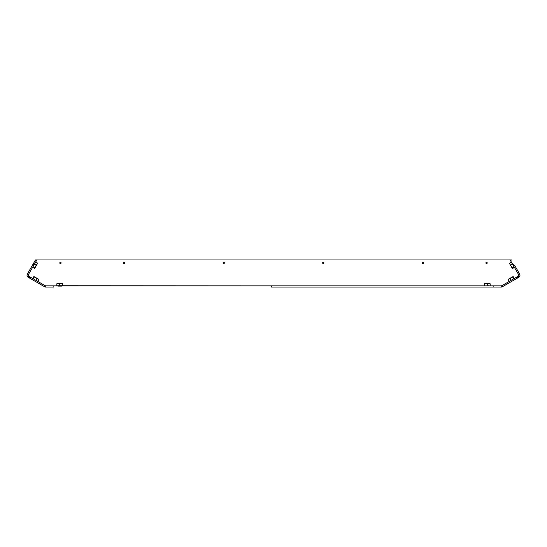 <?xml version="1.0" encoding="UTF-8"?>
<svg xmlns="http://www.w3.org/2000/svg" width="547" height="547" viewBox="0 0 547 547"><rect width="100%" height="100%" fill="white"/><g stroke="black" fill="none" stroke-linecap="round" stroke-linejoin="round"><path stroke-width="0.82" d="M124.819 262.95A0.656 0.656 0 0 1 124.162 263.606A0.656 0.656 0 0 1 123.506 262.95A0.656 0.656 0 0 1 124.162 262.286A0.656 0.656 0 0 1 124.819 262.95M61.1 262.95A0.656 0.656 0 0 1 60.444 263.606A0.656 0.656 0 0 1 59.787 262.95A0.656 0.656 0 0 1 60.444 262.286A0.656 0.656 0 0 1 61.1 262.95A0.656 0.656 0 0 1 60.444 263.606A0.656 0.656 0 0 1 59.787 262.95M224.379 262.95A0.656 0.656 0 0 1 223.723 263.606A0.656 0.656 0 0 1 223.06 262.95A0.656 0.656 0 0 1 223.723 262.286A0.656 0.656 0 0 1 224.379 262.95M422.181 262.95A0.656 0.656 0 0 0 422.838 263.606A0.656 0.656 0 0 0 423.494 262.95A0.656 0.656 0 0 0 422.838 262.286A0.656 0.656 0 0 0 422.181 262.95M485.9 262.95A0.656 0.656 0 0 0 486.556 263.606A0.656 0.656 0 0 0 487.213 262.95A0.656 0.656 0 0 0 486.556 262.286A0.656 0.656 0 0 0 485.9 262.95A0.656 0.656 0 0 0 486.556 263.606A0.656 0.656 0 0 0 487.213 262.95M322.621 262.95A0.656 0.656 0 0 0 323.277 263.606A0.656 0.656 0 0 0 323.94 262.95A0.656 0.656 0 0 0 323.277 262.286A0.656 0.656 0 0 0 322.621 262.95M28.786 273.944A1.99 1.99 0 0 0 29.511 276.666M518.214 273.944A1.99 1.99 0 0 1 517.489 276.666M514.624 265.336L519.65 274.04A2.386 2.386 0 0 1 518.775 277.302L518.18 276.269A1.197 1.197 0 0 0 518.618 274.635L519.65 274.04M29.859 276.864L29.258 277.897L44.539 286.717A2.386 2.386 0 0 0 45.729 287.038L53.852 287.038L53.852 285.849L45.729 285.849A1.197 1.197 0 0 1 45.134 285.684L28.82 276.269A1.197 1.197 0 0 1 28.382 274.635L36.512 260.557L35.48 259.962L511.52 259.962L510.488 260.557L518.618 274.635M34.126 264.693L33.087 264.098L35.48 259.962L32.376 265.336M44.95 285.582A1.99 1.99 0 0 0 45.941 285.849L56.813 285.849L45.941 285.849M57.079 283.524L62.577 283.524L62.515 285.849L493.148 285.849L493.148 287.038L493.148 285.849L501.271 285.849L501.271 287.038L271.51 287.038L271.51 285.849L57.866 285.753M502.05 285.582A1.99 1.99 0 0 1 501.059 285.849M501.271 285.849A1.197 1.197 0 0 0 501.866 285.684L518.18 276.269M517.141 276.864L517.742 277.897L518.775 277.302M517.742 277.897L502.461 286.717A2.386 2.386 0 0 1 501.271 287.038M28.82 276.269L28.225 277.302L29.258 277.897M33.087 264.098L27.35 274.04A2.386 2.386 0 0 0 28.225 277.302M382.326 287.038L493.148 287.038M32.895 278.621L33.244 278.717L34.112 276.638L38.899 279.408L37.996 281.459L36.704 280.714L37.647 281.363M33.244 278.717L34.837 279.64L33.511 278.977M34.235 277.001L38.858 279.387M36.861 278.519L35.822 280.31M33.736 276.714L32.697 278.505M37.483 263.517L34.741 268.269L32.649 267.421L32.813 266.963M35.671 262.013L37.469 263.045L37.107 264.167L36.314 265.042L34.598 264.051L33.579 265.637M35.22 262.792L34.598 264.051M36.314 265.042L34.365 268.413M34.769 267.722L32.97 266.69M57.784 285.753L56.813 285.849L56.813 283.777L58.05 283.524L59.295 283.777L59.295 285.753M61.784 286.115L57.866 286.115M59.295 283.777L62.843 283.777M62.31 283.777L62.31 285.849M514.269 267.107L513.948 266.738L512.231 267.722L512.635 268.413L512.259 268.269L509.476 263.442L511.247 262.054L511.951 263.271L511.568 262.43M513.948 266.738L513.011 265.104L513.92 266.505M512.231 267.722L509.517 263.517M510.686 265.042L512.477 264.003M512.635 268.413L514.426 267.38M484.485 285.849L484.389 283.524L489.921 283.524M485.873 285.849L489.134 285.753M484.157 283.777L484.69 283.777L484.69 285.849M484.69 283.777L487.705 283.777L487.705 285.753M487.705 283.777L490.187 283.777L490.187 285.849M508.142 279.387L512.929 276.618L514.255 278.43L513.995 278.683M509.052 281.534L508.013 279.743L508.956 278.915L510.139 278.519L511.13 280.235L512.771 279.387M509.927 280.926L511.13 280.235M510.139 278.519L513.264 276.714M512.765 277.001L513.804 278.792M512.874 264.693L513.913 264.098M501.866 285.684L502.461 286.717M45.729 285.849L45.729 287.038M45.134 285.684L44.539 286.717M28.382 274.635L27.35 274.04"/></g></svg>
